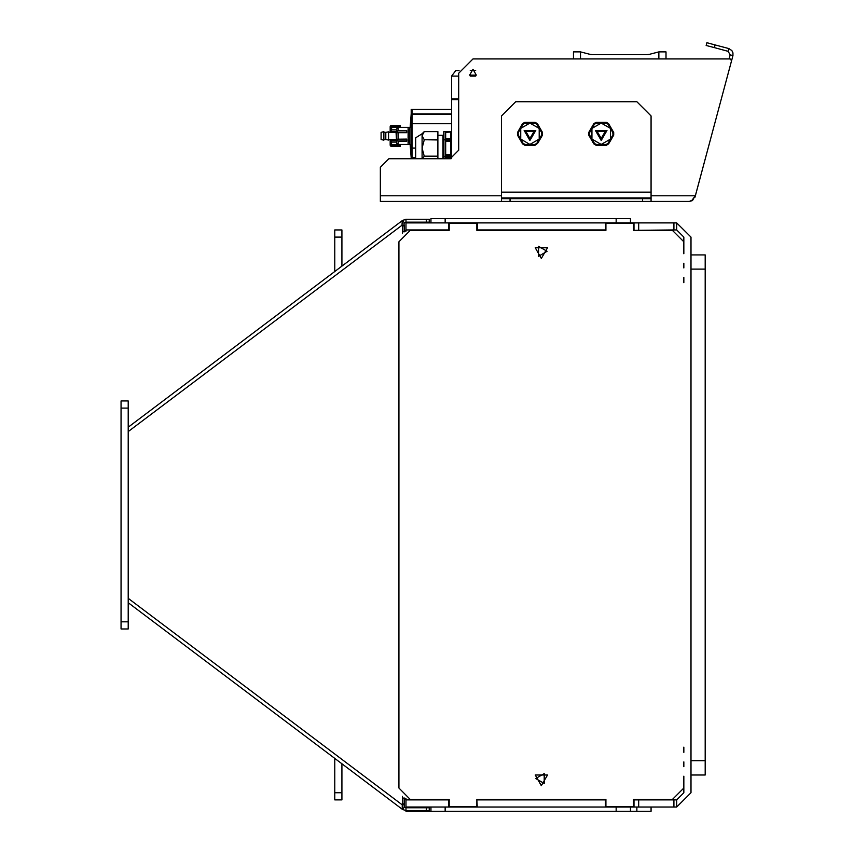 <?xml version="1.0" encoding="UTF-8"?>
<svg xmlns="http://www.w3.org/2000/svg" width="854" height="854" viewBox="0 0 854 854"><rect width="100%" height="100%" fill="white"/><g stroke="black" fill="none" stroke-linecap="round" stroke-linejoin="round"><path stroke-width="1.28" d="M396.736 131.655L396.032 132.359L396.736 143.034L396.747 128.698M396.736 139.159L406.717 139.127L406.717 141.188L398.167 141.188L396.736 139.81M406.717 144.39L398.167 144.39L398.167 141.188M406.717 127.459L398.167 127.459L396.736 128.815M396.736 132.039L398.167 130.662L406.717 130.662L406.717 132.722L396.736 132.69M396.736 140.195L396.736 135.925M410.987 144.475L409.568 144.475L409.568 127.374L400.163 127.374M409.568 143.045L408.852 142.34L408.852 129.509L409.568 128.805M409.568 144.475L408.137 144.475L408.137 127.374M388.623 135.925L388.623 131.804L385.773 132.359L385.773 139.49L388.623 140.045L388.623 135.925M411.148 120.211L411.148 109.419L412.002 109.419L412.002 158.727M412.002 158.022L410.987 150.155L410.987 121.695L412.002 113.828M391.612 144.678L400.163 144.678L400.163 145.607L391.089 145.522L390.31 144.198L391.612 144.678L391.612 142.052L390.459 140.323M400.163 126.328L400.163 127.171L390.31 127.652L391.612 125.282L400.163 125.282L400.163 126.328L391.089 126.328M390.182 132.359L390.182 126.659L390.182 132.359M390.182 139.49L390.182 145.191L390.182 139.49M400.163 146.568L391.089 146.472L400.163 146.568L400.163 145.607M383.916 140.184L383.916 131.665L381.065 132.359L381.065 139.49L383.916 140.184M411.148 151.638L411.148 158.727L388.901 158.727L380.361 167.267L380.361 201.469L642.528 201.469L642.528 198.619L651.079 198.619M411.148 158.022L410.133 144.475M410.133 127.374L411.148 113.828M501.469 198.619L510.019 198.619L510.019 201.469M601.205 122.303L606.297 122.303L608.603 123.638L613.695 132.455L613.695 135.124L610.791 140.163L608.603 143.931L606.297 145.265L596.124 145.265L593.808 143.931L588.716 135.124L588.716 132.455L593.808 123.638L596.124 122.303L601.205 122.303M529.96 122.303L535.052 122.303L537.369 123.638L542.45 132.455L542.45 135.124L537.732 143.312L535.052 145.265L524.879 145.265L522.563 143.931L517.471 135.124L517.471 132.455L522.563 123.638L524.879 122.303L529.96 122.303M458.726 99.587L451.595 99.587L451.595 131.655L443.76 131.655L443.76 156.325L450.741 156.325L450.741 158.705M443.76 131.655L450.741 131.655L450.741 139.746L443.76 139.746M443.76 139.949L450.741 139.949L450.741 156.133L443.76 156.133M437.91 158.727L437.91 131.655L424.182 131.655L422.047 133.79L422.047 158.727M415.631 158.268L415.631 137.804L422.047 133.79L415.631 137.804M649.52 54.368L646.798 54.709M592.655 54.709L589.933 54.368M715.118 44.91L706.856 42.7L706.119 45.454L714.382 47.664L715.118 44.91L728.878 48.603L731.857 50.546L732.967 52.863L732.913 55.585L730.159 54.848L729.049 58.979L666.035 58.979L666.035 51.859L658.914 51.859L648.229 54.709L591.235 54.709L580.549 51.859L573.418 51.859L573.418 58.979L472.967 58.979L458.726 73.23L458.726 150.176L450.175 158.727L388.901 158.727M458.726 76.081L451.595 76.081L451.595 98.883L458.726 98.883M458.972 70.562L455.876 70.562L459.014 70.38M651.079 201.469L651.079 195.769L695.348 195.769L691.975 200.22L689.445 201.469L642.528 201.469M651.079 195.769L651.079 115.973L636.828 101.733L515.72 101.733L501.469 115.973L501.469 201.469M673.87 807.03L676.72 807.03L676.72 799.899L633.978 799.899L633.978 807.03L673.87 807.03L673.87 799.899M673.87 229.961L676.72 229.961L676.72 222.841L673.87 222.841L673.87 229.961L633.551 230.388L672.45 230.388L683.851 241.789L683.851 253.723M605.913 229.961L605.486 222.841L673.87 222.841M128.164 408.073L128.164 400.942L121.033 400.942L121.033 628.918L128.164 628.918L128.164 408.073L121.033 408.073M404.839 798.095L402.394 798.095L402.394 803.945L404.209 803.945L404.241 807.169L402.533 809.443L128.164 602.7M429.231 810.585L426.381 810.585L426.381 807.735L429.231 807.735L429.231 810.585M406.002 799.013L404.209 799.013M404.839 231.776L402.394 231.776L402.394 225.926L404.209 225.926L403.953 222.926M429.231 219.275L426.381 219.275L426.381 222.125L429.231 222.125L429.231 219.275M406.002 230.847L404.209 230.847M406.002 810.585L406.002 811.3L651.079 811.3L651.079 807.03M630.412 222.841L630.412 218.571L430.939 218.571L430.939 222.841M690.971 774.962L705.223 774.962L705.223 254.898L690.971 254.898M341.888 799.899L341.888 792.779L334.757 792.779L334.757 799.899L341.888 799.899L334.757 799.899M334.757 237.092L341.888 237.092L341.888 229.961L334.757 229.961L334.757 271.487M398.167 130.662L398.167 127.459M398.167 139.127L398.167 132.722M391.612 132.359L391.612 131.409L390.534 131.537L391.612 129.797L391.612 127.171M391.612 146.568L391.612 145.607M390.534 140.312L391.612 140.44L391.612 139.49M450.741 139.373L445.297 138.924L445.297 132.349L450.741 132.028M445.297 138.924L445.649 132.028M450.741 155.375L445.649 155.375L445.649 140.696L450.741 140.696M445.297 141.476L445.297 154.734L445.649 141.433M445.297 157.147L445.083 158.727L445.649 156.709L450.741 156.709M443.76 134.537L443.045 135.21L443.045 158.727M601.205 138.487L597.138 131.441L605.283 131.441L601.205 138.487M601.205 140.451L606.981 130.459L595.43 130.459L601.205 140.451M529.96 138.487L525.893 131.441L534.038 131.441L529.96 138.487M529.96 140.451L535.736 130.459L524.185 130.459L529.96 140.451M472.967 69.313L476.361 75.195L469.572 75.195L472.967 69.313M535.661 778.528L544.212 773.596L544.212 783.46L535.661 778.528M547.062 251.332L538.511 256.275L538.511 246.4L547.062 251.332M541.361 258.463L535.191 247.777L547.531 247.777L541.361 258.463M541.361 785.648L535.191 774.962L547.531 774.962L541.361 785.648M694.451 197.114L692.477 200.594L689.445 201.469M404.07 225.723L402.02 225.2L402.234 220.652L405.96 219.275L402.533 220.428L404.241 222.702L403.825 225.168M426.381 807.735L405.96 807.735L405.96 810.585L402.533 809.443L405.96 810.585L426.381 810.585M397.131 140.921L406.717 140.921M396.736 143.034L398.167 144.39L396.939 143.707M451.595 109.419L412.002 109.419M412.002 123.745L451.595 123.745M412.002 148.105L415.631 148.105M391.612 140.44L396.736 140.44M391.612 129.797L396.736 129.797M391.612 126.243L400.163 126.243M391.089 146.472L390.257 145.628L391.089 146.472M396.736 142.052L391.612 142.052M396.736 131.409L391.612 131.409M391.089 125.378L390.257 126.221L391.089 125.378M389.477 132.359L390.182 131.655M383.916 132.359L385.773 132.359M515.624 198.619L515.624 197.904M642.528 198.619L510.019 198.619M628.363 197.904L628.363 198.619M515.346 198.619L515.346 197.904M513.553 198.619L513.553 197.904M630.156 198.619L630.156 197.904M592.132 139.437L589.804 135.967L589.452 133.555M601.558 144.475L597.394 144.753L595.121 143.846M610.642 138.828L608.795 142.565L606.884 144.08M520.887 139.437L518.57 135.967L518.207 133.555M530.313 144.475L526.149 144.753L523.886 143.846M539.397 138.828L537.55 142.565L535.639 144.08M445.649 155.375L445.297 154.734M445.297 141.348L445.649 140.696M445.478 158.727L445.649 157.382M445.66 157.382L450.741 157.382M450.741 154.638L445.66 154.638M445.66 141.433L450.741 141.433M450.741 138.69L445.66 138.69L445.649 132.082M445.66 132.082L450.741 132.082M443.76 156.325L443.76 158.727M437.91 156.133L424.182 156.133L437.91 156.325M424.182 156.325L422.42 158.727M437.91 139.746L424.182 139.746L437.91 139.939M424.182 139.939L422.047 148.041L424.182 156.133M424.182 131.655L422.047 135.701L424.182 139.746M451.595 99.587L451.595 158.598M596.209 123.104L606.212 123.104L607.963 124.118L612.958 132.776L612.958 134.804L607.963 143.461L606.212 144.475L596.209 144.475L594.448 143.461L589.452 134.804L589.452 132.776L591.95 128.442L594.448 124.118L596.209 123.104M591.95 128.442L601.205 123.104L610.461 128.442L610.461 139.127L601.205 144.475L591.95 139.127L591.95 128.442M600.853 123.104L605.016 122.827L607.29 123.723M591.779 128.751L593.615 125.004L595.537 123.488M610.29 128.143L612.606 131.601L612.958 134.025M524.964 123.104L534.967 123.104L536.718 124.118L541.724 132.776L541.724 134.804L536.718 143.461L534.967 144.475L524.964 144.475L523.214 143.461L518.207 134.804L518.207 132.776L520.705 128.442L523.214 124.118L524.964 123.104M520.705 128.442L529.96 123.104L539.216 128.442L539.216 139.127L529.96 144.475L520.705 139.127L520.705 128.442M529.608 123.104L533.771 122.827L536.045 123.723M520.534 128.751L522.381 125.004L524.292 123.488M539.045 128.143L541.361 131.601L541.724 134.025M636.828 198.619L636.828 197.904M501.469 197.904L651.079 197.904M457.296 70.38L455.876 70.562L451.595 76.081M475.657 70.38L470.276 70.38L475.657 70.38M695.348 195.769L731.515 60.773L730.138 58.979L472.967 58.979M694.953 197.242L732.913 55.585M730.159 54.848L728.142 51.357L728.878 48.603M714.382 47.664L728.142 51.357M633.978 807.03L406.002 807.03L406.002 807.735M605.486 229.961L476.82 229.961M449.172 229.961L406.002 229.961L406.002 231.22M448.745 229.961L448.745 222.841L406.002 222.841L406.002 229.961M448.745 222.841L477.247 222.841L477.247 229.961M605.486 222.841L477.247 222.841M448.745 807.03L448.745 799.899L406.002 799.899L406.002 807.03M476.82 799.899L477.247 807.03M605.486 807.03L605.486 799.899L477.247 799.899M683.851 776.137L683.851 788.071L672.45 799.472L633.978 799.899M406.002 798.639L406.002 799.899M683.851 263.192L683.851 267.975M683.851 277.443L683.851 282.685M683.851 747.186L683.851 752.417M683.851 761.896L683.851 766.668M676.72 799.899L683.851 792.779L683.851 788.071M672.45 799.472L633.551 799.472L633.551 806.603L605.913 806.603L605.913 799.472L476.82 799.472L476.82 806.603L449.172 806.603L449.172 799.472L410.272 799.472L398.882 788.071L398.882 241.789L410.272 230.388L449.172 230.388L449.172 223.268L476.82 223.268L476.82 230.388L605.913 230.388L605.913 223.268L633.551 223.268L633.551 230.388L672.45 230.388L683.851 241.789L683.851 237.092L676.72 229.961M404.07 804.148L402.394 803.945M402.255 804.148L402.234 809.218M404.209 803.945L404.209 798.095M404.198 804.02L403.825 804.703M404.241 807.158L404.07 804.884M405.96 807.735L404.241 807.169M404.209 225.926L404.209 231.776M426.381 222.125L405.96 222.125L405.96 219.275L426.381 219.275M404.198 225.851L404.198 224.89M405.96 222.125L404.241 222.702M128.164 427.171L402.234 220.652M630.412 811.3L630.412 807.03M430.939 811.3L430.939 807.03M676.72 807.03L690.971 792.779L690.971 237.092L676.72 222.841M341.888 237.092L341.888 266.117M341.888 763.743L341.888 792.779M633.978 222.841L633.978 229.961M334.757 758.373L334.757 792.779M406.717 130.929L397.142 130.929M411.148 113.902L451.595 113.902M412.002 114.297L451.595 114.297M412.002 157.552L415.631 157.552M411.148 157.947L415.631 157.947M391.089 129.851L396.736 129.851M391.089 145.522L400.163 145.522M391.089 141.999L396.736 141.999M411.148 114.297L411.927 114.297M411.148 157.552L411.927 157.552M658.914 58.979L658.914 51.859M580.549 58.979L580.549 51.859M651.079 192.203L501.469 192.203M470.276 76.081L475.657 76.081M501.469 195.769L380.361 195.769M121.033 621.797L128.164 621.797M402.309 804.084L404.134 804.084M402.02 804.66L128.164 598.312M402.309 225.787L404.134 225.787M402.02 225.2L128.164 431.558M402.394 798.095L402.394 796.302M402.394 233.558L402.394 231.776M636.828 811.3L636.828 807.03M420.253 811.3L420.253 810.585M420.253 807.735L420.253 807.03M616.172 811.3L616.172 807.03M445.19 811.3L445.19 807.03M616.172 222.841L616.172 218.571M445.19 222.841L445.19 218.571M690.971 760.722L705.223 760.722M690.971 269.149L705.223 269.149M638.685 222.841L638.685 229.961M638.685 807.03L638.685 799.899M410.987 127.374L409.568 127.374M408.852 129.509L408.137 128.805M408.852 142.34L408.137 143.045M408.137 144.475L400.163 144.475M396.032 132.359L388.623 132.359M396.032 139.49L388.623 139.49M389.477 139.49L390.182 140.195M385.773 139.49L383.916 139.49M443.045 135.21L437.91 135.21"/></g></svg>

